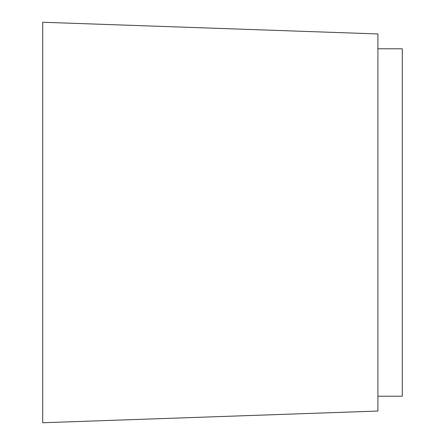 <?xml version="1.0" encoding="UTF-8"?>
<svg xmlns="http://www.w3.org/2000/svg" width="445" height="445" viewBox="0 0 445 445"><rect width="100%" height="100%" fill="white"/><g stroke="black" fill="none" stroke-linecap="round" stroke-linejoin="round"><path stroke-width="0.67" d="M377.916 396.2L402.291 396.2L402.291 48.8L377.916 48.8M377.916 411.047L377.916 33.953L42.709 22.25L42.709 422.75L377.916 411.047"/></g></svg>

